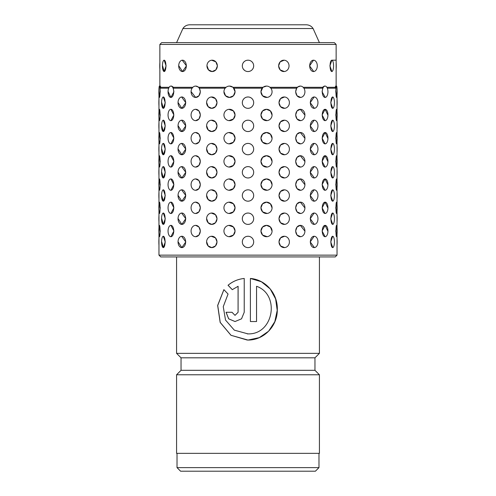 <?xml version="1.0" encoding="UTF-8"?>
<svg xmlns="http://www.w3.org/2000/svg" width="496" height="496" viewBox="0 0 496 496"><rect width="100%" height="100%" fill="white"/><g stroke="black" fill="none" stroke-linecap="round" stroke-linejoin="round"><path stroke-width="0.74" d="M315.406 471.2L180.594 471.2L177.022 467.629L318.978 467.629L315.406 471.2M248 24.8L306.311 24.8C309.206 24.887 311.469 26.127 313.094 28.526L182.906 28.526C184.531 26.127 186.794 24.887 189.689 24.8L248 24.8M319.424 256.928L319.424 353.35L314.96 357.814L181.04 357.814L181.04 370.314L176.576 374.778L176.576 453.344L319.424 453.344L319.424 374.778L176.576 374.778M319.424 353.35L176.576 353.35L176.576 256.928M314.96 357.814L314.96 370.314L181.04 370.314M256.556 286.279C280.339 294.574 273.668 334.664 248 333.889L234.317 330.15L225.513 320.056L223.256 306.664L228.061 294.035L223.882 289.639L217.651 305.449L220.162 322.419L230.969 335.29L248 340.064C264.244 340.095 277.487 325.822 277.301 309.783C277.971 294.196 266.11 279.663 250.399 278.454L250.399 321.538L256.556 321.538L256.556 286.279L256.537 321.538M238.08 286.279L238.08 312.275L235.023 315.363L232.004 312.275L226.052 312.275L228.65 318.829L235.03 321.538L241.521 318.829L244.224 312.275L244.224 278.454C238.068 279.112 232.667 281.387 228.036 285.274L232.289 289.67L238.105 286.279L238.08 312.275M238.105 312.275L235.023 315.363M226.108 312.275L228.693 318.823L235.048 321.538M244.237 278.454C238.092 279.112 232.705 281.387 228.086 285.274L228.036 285.274M228.086 285.274L232.333 289.67M223.913 289.676L217.725 305.474L220.236 322.431L231.018 335.296L247.312 340.07M248 340.064L259.253 337.64L268.615 331.204L274.815 321.681L277.208 310.391L275.633 298.933L270.19 288.92L261.398 281.759L250.399 278.454M248 333.889L247.318 333.895M284.698 131.521L280.507 129.878L278.95 125.866L280.507 121.849L284.561 120.199M284.698 154.733L280.507 153.09L278.95 149.079L280.507 145.061L284.561 143.412M284.698 177.946L280.507 176.303L278.95 172.292L280.507 168.274L284.561 166.625M284.698 201.159L280.507 199.516L278.95 195.505L280.507 191.487L284.561 189.838M284.698 224.372L280.507 222.729L278.95 218.717L280.507 214.7L284.561 213.051M284.698 247.585L280.507 245.942L278.95 241.93L280.507 237.913L284.561 236.263M314.402 131.533L310.229 125.866L314.16 120.187A5.679 3.801 90 0 0 310.36 125.866A5.679 3.801 90 0 0 314.16 131.545A5.679 3.801 90 0 0 317.961 125.866A5.679 3.801 90 0 0 314.16 120.187L314.16 120.187M314.402 154.746L310.229 149.079L314.16 143.4A5.679 3.801 90 0 0 310.36 149.079A5.679 3.801 90 0 0 314.16 154.758A5.679 3.801 90 0 0 317.961 149.079A5.679 3.801 90 0 0 314.16 143.4L314.16 143.4M314.402 177.959L310.229 172.292L314.16 166.613A5.679 3.801 90 0 0 310.36 172.292A5.679 3.801 90 0 0 314.16 177.971A5.679 3.801 90 0 0 317.961 172.292A5.679 3.801 90 0 0 314.16 166.613L314.16 166.613M314.402 201.171L310.229 195.505L314.16 189.825A5.679 3.801 90 0 0 310.36 195.505A5.679 3.801 90 0 0 314.16 201.184A5.679 3.801 90 0 0 317.961 195.505A5.679 3.801 90 0 0 314.16 189.825L314.16 189.825M314.402 224.384L310.229 218.717L314.16 213.038A5.679 3.801 90 0 0 310.36 218.717A5.679 3.801 90 0 0 314.16 224.397A5.679 3.801 90 0 0 317.961 218.717A5.679 3.801 90 0 0 314.16 213.038L314.16 213.038M314.402 247.597L310.229 241.93L314.16 236.251A5.679 3.801 90 0 0 310.36 241.93A5.679 3.801 90 0 0 314.16 247.609A5.679 3.801 90 0 0 317.961 241.93A5.679 3.801 90 0 0 314.16 236.251L314.16 236.251M332.729 131.539L330.745 125.866L332.673 120.187A5.679 1.755 90 0 0 330.919 125.866A5.679 1.755 90 0 0 332.673 131.545A5.679 1.755 90 0 0 334.428 125.866A5.679 1.755 90 0 0 332.673 120.187L332.673 120.187M332.729 154.752L330.745 149.079L332.673 143.4A5.679 1.755 90 0 0 330.919 149.079A5.679 1.755 90 0 0 332.673 154.758A5.679 1.755 90 0 0 334.428 149.079A5.679 1.755 90 0 0 332.673 143.4L332.673 143.4M332.729 177.965L330.745 172.292L332.673 166.613A5.679 1.755 90 0 0 330.919 172.292A5.679 1.755 90 0 0 332.673 177.971A5.679 1.755 90 0 0 334.428 172.292A5.679 1.755 90 0 0 332.673 166.613L332.673 166.613M332.729 201.178L330.745 195.505L332.673 189.825A5.679 1.755 90 0 0 330.919 195.505A5.679 1.755 90 0 0 332.673 201.184A5.679 1.755 90 0 0 334.428 195.505A5.679 1.755 90 0 0 332.673 189.825L332.673 189.825M332.729 224.39L330.745 218.717L332.673 213.038A5.679 1.755 90 0 0 330.919 218.717A5.679 1.755 90 0 0 332.673 224.397A5.679 1.755 90 0 0 334.428 218.717A5.679 1.755 90 0 0 332.673 213.038L332.673 213.038M332.729 247.603L330.745 241.93L332.673 236.251A5.679 1.755 90 0 0 330.919 241.93A5.679 1.755 90 0 0 332.673 247.609A5.679 1.755 90 0 0 334.428 241.93A5.679 1.755 90 0 0 332.673 236.251L332.673 236.251M163.327 120.187L163.327 120.187A5.679 1.755 -90 0 0 161.572 125.866A5.679 1.755 -90 0 0 163.327 131.545A5.679 1.755 -90 0 0 165.081 125.866A5.679 1.755 -90 0 0 163.327 120.187L165.255 125.866L163.327 131.545L161.746 125.866M163.327 143.4L163.327 143.4A5.679 1.755 -90 0 0 161.572 149.079A5.679 1.755 -90 0 0 163.327 154.758A5.679 1.755 -90 0 0 165.081 149.079A5.679 1.755 -90 0 0 163.327 143.4L165.255 149.079L163.327 154.758L161.746 149.079M163.327 166.613L163.327 166.613A5.679 1.755 -90 0 0 161.572 172.292A5.679 1.755 -90 0 0 163.327 177.971A5.679 1.755 -90 0 0 165.081 172.292A5.679 1.755 -90 0 0 163.327 166.613L165.255 172.292L163.327 177.971L161.746 172.292M163.327 189.825L163.327 189.825A5.679 1.755 -90 0 0 161.572 195.505A5.679 1.755 -90 0 0 163.327 201.184A5.679 1.755 -90 0 0 165.081 195.505A5.679 1.755 -90 0 0 163.327 189.825L165.255 195.505L163.327 201.184L161.746 195.505M163.327 213.038L163.327 213.038A5.679 1.755 -90 0 0 161.572 218.717A5.679 1.755 -90 0 0 163.327 224.397A5.679 1.755 -90 0 0 165.081 218.717A5.679 1.755 -90 0 0 163.327 213.038L165.255 218.717L163.327 224.397L161.746 218.717M163.327 236.251L163.327 236.251A5.679 1.755 -90 0 0 161.572 241.93A5.679 1.755 -90 0 0 163.327 247.609A5.679 1.755 -90 0 0 165.081 241.93A5.679 1.755 -90 0 0 163.327 236.251L165.255 241.93L163.327 247.609L161.746 241.93M181.598 120.199L185.771 125.866L181.84 131.545L178.176 125.866M181.598 143.412L185.771 149.079L181.84 154.758L178.176 149.079M181.598 166.625L185.771 172.292L181.84 177.971L178.176 172.292M181.598 189.838L185.771 195.505L181.84 201.184L178.176 195.505M181.598 213.051L185.771 218.717L181.84 224.397L178.176 218.717M181.598 236.263L185.771 241.93L181.84 247.609L178.176 241.93M211.302 120.212L215.493 121.849L217.05 125.866L215.493 129.884L211.786 131.545L208.159 129.878L206.677 125.866M211.302 143.425L215.493 145.061L217.05 149.079L215.493 153.097L211.786 154.758L208.159 153.09L206.677 149.079M211.302 166.637L215.493 168.274L217.05 172.292L215.493 176.309L211.786 177.971L208.159 176.303L206.677 172.292M211.302 189.85L215.493 191.487L217.05 195.505L215.493 199.522L211.786 201.184L208.159 199.516L206.677 195.505M211.302 213.063L215.493 214.7L217.05 218.717L215.493 222.735L211.786 224.397L208.159 222.729L206.677 218.717M211.302 236.276L215.493 237.913L217.05 241.93L215.493 245.948L211.786 247.609L208.159 245.942L206.677 241.93M160.233 231.037L159.458 236.716A5.679 0.595 -90 0 0 160.053 231.037A5.679 0.595 -90 0 0 159.458 225.358L160.233 231.037M160.233 207.824L159.458 213.503A5.679 0.595 -90 0 0 160.053 207.824A5.679 0.595 -90 0 0 159.458 202.145L160.233 207.824M160.233 184.611L159.458 190.29A5.679 0.595 -90 0 0 160.053 184.611A5.679 0.595 -90 0 0 159.458 178.932L160.233 184.611M160.233 161.398L159.458 167.078A5.679 0.595 -90 0 0 160.053 161.398A5.679 0.595 -90 0 0 159.458 155.719L160.233 161.398M160.233 138.186L159.458 143.865A5.679 0.595 -90 0 0 160.053 138.186A5.679 0.595 -90 0 0 159.458 132.506L160.233 138.186M160.233 114.973L159.458 120.652A5.679 0.595 -90 0 0 160.053 114.973A5.679 0.595 -90 0 0 159.458 109.294L160.233 114.973M169.142 87.296L160.785 87.296L160.028 88.189L160.233 91.76L159.458 97.439L159.042 91.76M173.898 231.037L170.897 236.716A5.679 2.84 -90 0 0 173.736 231.037A5.679 2.84 -90 0 0 170.897 225.358L173.898 231.037M173.898 207.824L170.897 213.503A5.679 2.84 -90 0 0 173.736 207.824A5.679 2.84 -90 0 0 170.897 202.145L173.898 207.824M173.898 184.611L170.897 190.29A5.679 2.84 -90 0 0 173.736 184.611A5.679 2.84 -90 0 0 170.897 178.932L173.898 184.611M173.898 161.398L170.897 167.078A5.679 2.84 -90 0 0 173.736 161.398A5.679 2.84 -90 0 0 170.897 155.719L173.898 161.398M173.898 138.186L170.897 143.865A5.679 2.84 -90 0 0 173.736 138.186A5.679 2.84 -90 0 0 170.897 132.506L173.898 138.186M173.898 114.973L170.897 120.652A5.679 2.84 -90 0 0 173.736 114.973A5.679 2.84 -90 0 0 170.897 109.294L173.898 114.973M192.832 87.296L173.488 87.296L173.203 88.189L173.898 91.76L170.897 97.439L168.218 91.76M200.372 231.037L198.97 235.048L195.672 236.716A5.679 4.594 -90 0 0 200.266 231.037A5.679 4.594 -90 0 0 195.672 225.358L198.97 227.019L200.372 231.037M200.372 207.824L198.97 211.835L195.672 213.503A5.679 4.594 -90 0 0 200.266 207.824A5.679 4.594 -90 0 0 195.672 202.145L198.97 203.806L200.372 207.824M200.372 184.611L198.97 188.623L195.672 190.29A5.679 4.594 -90 0 0 200.266 184.611A5.679 4.594 -90 0 0 195.672 178.932L198.97 180.594L200.372 184.611M200.372 161.398L198.97 165.41L195.672 167.078A5.679 4.594 -90 0 0 200.266 161.398A5.679 4.594 -90 0 0 195.672 155.719L198.97 157.381L200.372 161.398M200.372 138.186L198.97 142.197L195.672 143.865A5.679 4.594 -90 0 0 200.266 138.186A5.679 4.594 -90 0 0 195.672 132.506L198.97 134.168L200.372 138.186M200.372 114.973L198.97 118.984L195.672 120.652A5.679 4.594 -90 0 0 200.266 114.973A5.679 4.594 -90 0 0 195.672 109.294L198.97 110.955L200.372 114.973M226.058 87.296L199.076 87.296L200.372 91.76L198.97 95.778L195.672 97.439L191.183 91.76M228.842 225.395L233.436 227.019L235.079 231.037L233.436 235.048L228.978 236.691M228.842 202.182L233.436 203.806L235.079 207.824L233.436 211.835L228.978 213.478M228.842 178.969L233.436 180.594L235.079 184.611L233.436 188.623L228.978 190.266M228.842 155.756L233.436 157.381L235.079 161.398L233.436 165.41L228.978 167.053M228.842 132.544L233.436 134.168L235.079 138.186L233.436 142.197L228.978 143.84M228.842 109.331L233.436 110.955L235.079 114.973L233.436 118.984L228.978 120.627M267.158 97.402L262.564 95.778L260.921 91.76L262.88 87.296L233.12 87.296L235.079 91.76L233.436 95.778L229.487 97.439L225.581 95.778L223.975 91.76M267.164 236.679L262.564 235.054L260.921 231.037L262.564 227.019L266.513 225.358L270.419 227.019L272.025 231.037M267.164 213.466L262.564 211.842L260.921 207.824L262.564 203.806L266.513 202.145L270.419 203.806L272.025 207.824M267.164 190.253L262.564 188.629L260.921 184.611L262.564 180.594L266.513 178.932L270.419 180.594L272.025 184.611M267.164 167.04L262.564 165.416L260.921 161.398L262.564 157.381L266.513 155.719L270.419 157.381L272.025 161.398M267.164 143.828L262.564 142.203L260.921 138.186L262.564 134.168L266.513 132.506L270.419 134.168L272.025 138.186M267.164 120.615L262.564 118.99L260.921 114.973L262.564 110.955L266.513 109.294L270.419 110.955L272.025 114.973M300.688 236.697L297.03 235.054L295.628 231.037L297.03 227.019L300.328 225.358L304.817 231.037M300.688 213.485L297.03 211.842L295.628 207.824L297.03 203.806L300.328 202.145L304.817 207.824M300.688 190.272L297.03 188.629L295.628 184.611L297.03 180.594L300.328 178.932L304.817 184.611M300.688 167.059L297.03 165.416L295.628 161.398L297.03 157.381L300.328 155.719L304.817 161.398M300.688 143.846L297.03 142.203L295.628 138.186L297.03 134.168L300.328 132.506L304.817 138.186M300.688 120.633L297.03 118.99L295.628 114.973L297.03 110.955L300.328 109.294L304.817 114.973M300.681 97.421L297.03 95.778L295.628 91.76L296.695 88.189L270.828 88.189M325.103 236.716L325.103 236.716A5.679 2.84 90 0 0 327.943 231.037A5.679 2.84 90 0 0 325.103 225.358A5.679 2.84 90 0 0 322.264 231.037A5.679 2.84 90 0 0 325.103 236.716L322.102 231.037L325.103 225.358L327.782 231.037M325.103 213.503L325.103 213.503A5.679 2.84 90 0 0 327.943 207.824A5.679 2.84 90 0 0 325.103 202.145A5.679 2.84 90 0 0 322.264 207.824A5.679 2.84 90 0 0 325.103 213.503L322.102 207.824L325.103 202.145L327.782 207.824M325.103 190.29L325.103 190.29A5.679 2.84 90 0 0 327.943 184.611A5.679 2.84 90 0 0 325.103 178.932A5.679 2.84 90 0 0 322.264 184.611A5.679 2.84 90 0 0 325.103 190.29L322.102 184.611L325.103 178.932L327.782 184.611M325.103 167.078L325.103 167.078A5.679 2.84 90 0 0 327.943 161.398A5.679 2.84 90 0 0 325.103 155.719A5.679 2.84 90 0 0 322.264 161.398A5.679 2.84 90 0 0 325.103 167.078L322.102 161.398L325.103 155.719L327.782 161.398M325.103 143.865L325.103 143.865A5.679 2.84 90 0 0 327.943 138.186A5.679 2.84 90 0 0 325.103 132.506A5.679 2.84 90 0 0 322.264 138.186A5.679 2.84 90 0 0 325.103 143.865L322.102 138.186L325.103 132.506L327.782 138.186M325.103 120.652L325.103 120.652A5.679 2.84 90 0 0 327.943 114.973A5.679 2.84 90 0 0 325.103 109.294A5.679 2.84 90 0 0 322.264 114.973A5.679 2.84 90 0 0 325.103 120.652L322.102 114.973L325.103 109.294L327.782 114.973M325.24 97.433L322.102 91.76L322.797 88.189L303.899 88.189M336.958 231.037L336.542 236.716L335.767 231.037L336.542 225.358L336.958 231.037M336.958 207.824L336.542 213.503L335.767 207.824L336.542 202.145L336.958 207.824M336.958 184.611L336.542 190.29L335.767 184.611L336.542 178.932L336.958 184.611M336.958 161.398L336.542 167.078L335.767 161.398L336.542 155.719L336.958 161.398M336.958 138.186L336.542 143.865L335.767 138.186L336.542 132.506L336.958 138.186M336.958 114.973L336.542 120.652L335.767 114.973L336.542 109.294L336.958 114.973M336.958 91.76L336.542 97.439L335.767 91.76L335.972 88.189L327.31 88.189M242.321 149.079A5.679 5.679 0 0 0 248 154.758A5.679 5.679 0 0 0 253.679 149.079L253.568 150.183L253.679 149.079A5.679 5.679 0 0 0 248 143.4A5.679 5.679 0 0 0 242.321 149.079L242.432 147.969M252.724 152.229L252.966 151.826M252.011 153.097L251.156 153.797M249.104 154.647L248 154.758M246.227 154.473L245.83 154.324M244.441 153.5L243.282 152.235M244.354 153.431L243.982 153.09M242.321 172.292A5.679 5.679 0 0 0 248 177.971A5.679 5.679 0 0 0 253.679 172.292L253.568 173.395L253.679 172.292A5.679 5.679 0 0 0 248 166.613A5.679 5.679 0 0 0 242.321 172.292L242.432 171.182M252.724 175.441L252.966 175.038M252.011 176.309L251.156 177.01M249.104 177.859L248 177.971M246.227 177.686L245.83 177.537M244.441 176.712L243.282 175.448M244.354 176.644L243.982 176.303M242.321 195.505A5.679 5.679 0 0 0 248 201.184A5.679 5.679 0 0 0 253.679 195.505L253.568 196.608L253.679 195.505A5.679 5.679 0 0 0 248 189.825A5.679 5.679 0 0 0 242.321 195.505L242.432 194.395M252.724 198.654L252.966 198.251M252.011 199.522L251.156 200.223M249.104 201.072L248 201.184M246.227 200.899L245.83 200.75M244.441 199.925L243.282 198.66M244.354 199.857L243.982 199.516M242.321 218.717A5.679 5.679 0 0 0 248 224.397A5.679 5.679 0 0 0 253.679 218.717L253.568 219.821L253.679 218.717A5.679 5.679 0 0 0 248 213.038A5.679 5.679 0 0 0 242.321 218.717L242.432 217.608M252.724 221.867L252.966 221.464M252.011 222.735L251.156 223.436M249.104 224.285L248 224.397M246.227 224.111L245.83 223.963M244.441 223.138L243.282 221.873M244.354 223.07L243.982 222.729M253.679 241.93A5.679 5.679 0 0 0 248 236.251A5.679 5.679 0 0 0 242.321 241.93A5.679 5.679 0 0 0 248 247.609A5.679 5.679 0 0 0 253.679 241.93L253.568 243.034M253.245 244.106L252.724 245.08M252.011 245.948L251.156 246.648M246.89 247.498L245.83 247.175M244.844 246.648L243.282 245.086M242.755 244.1L242.432 243.04M242.321 125.866A5.679 5.679 0 0 0 248 131.545A5.679 5.679 0 0 0 253.679 125.866L253.568 126.97L253.679 125.866A5.679 5.679 0 0 0 248 120.187A5.679 5.679 0 0 0 242.321 125.866L242.432 124.756M252.724 129.016L252.966 128.613M252.011 129.884L251.156 130.584M249.104 131.434L248 131.545M246.227 131.26L245.83 131.111M244.441 130.287L243.282 129.022M244.354 130.219L243.982 129.878M163.327 96.974L163.327 96.974A5.679 1.755 -90 0 0 161.572 102.653A5.679 1.755 -90 0 0 163.327 108.333A5.679 1.755 -90 0 0 165.081 102.653A5.679 1.755 -90 0 0 163.327 96.974L165.255 102.653L163.327 108.333L161.746 102.653M181.598 96.987L185.771 102.653L181.84 108.333L178.176 102.653M314.402 108.32L310.229 102.653L314.16 96.974A5.679 3.801 90 0 0 310.36 102.653A5.679 3.801 90 0 0 314.16 108.333A5.679 3.801 90 0 0 317.961 102.653A5.679 3.801 90 0 0 314.16 96.974L314.16 96.974M284.698 108.308L280.507 106.665L278.95 102.653L280.507 98.636L284.561 96.987M332.729 108.326L330.745 102.653L332.673 96.974A5.679 1.755 90 0 0 330.919 102.653A5.679 1.755 90 0 0 332.673 108.333A5.679 1.755 90 0 0 334.428 102.653A5.679 1.755 90 0 0 332.673 96.974L332.673 96.974M211.302 96.999L215.493 98.636L217.05 102.653L215.493 106.671L211.786 108.333L208.159 106.665L206.677 102.653M164.176 60.19L164.176 60.19A5.679 1.755 -90 0 0 162.421 65.869A5.679 1.755 -90 0 0 164.176 71.548A5.679 1.755 -90 0 0 165.931 65.869A5.679 1.755 -90 0 0 164.176 60.19L166.104 65.869L164.176 71.548L162.595 65.869M182.261 60.202L186.44 65.869L182.503 71.548L178.839 65.869M313.732 71.536L309.56 65.869L313.497 60.19A5.679 3.801 90 0 0 309.696 65.869A5.679 3.801 90 0 0 313.497 71.548A5.679 3.801 90 0 0 317.297 65.869A5.679 3.801 90 0 0 313.497 60.19L313.497 60.19M284.332 71.523L280.141 69.886L278.585 65.869L280.141 61.857L284.202 60.202M331.88 71.542L329.896 65.869L331.824 60.19A5.679 1.755 90 0 0 330.069 65.869A5.679 1.755 90 0 0 331.824 71.548A5.679 1.755 90 0 0 333.579 65.869A5.679 1.755 90 0 0 331.824 60.19L335.656 60.19M211.668 60.214L215.853 61.851L217.415 65.869L215.853 69.886L212.152 71.548L208.518 69.886L207.037 65.869M242.321 102.653A5.679 5.679 0 0 0 248 108.333A5.679 5.679 0 0 0 253.679 102.653L253.568 103.757L253.679 102.653A5.679 5.679 0 0 0 248 96.974A5.679 5.679 0 0 0 242.321 102.653L242.432 101.544M252.724 105.803L252.966 105.4M252.011 106.671L251.156 107.372M249.104 108.221L248 108.333M246.227 108.047L245.83 107.899M244.441 107.074L243.282 105.809M244.354 107.006L243.982 106.665M242.321 65.869A5.679 5.679 0 0 0 248 71.548A5.679 5.679 0 0 0 253.679 65.869L253.568 66.979L253.679 65.869A5.679 5.679 0 0 0 248 60.19A5.679 5.679 0 0 0 242.321 65.869L242.432 64.765M253.245 68.045L252.724 69.025L253.245 68.045M249.104 71.436L248 71.548M246.227 71.263L245.83 71.114M244.59 70.407L243.282 69.025M244.354 70.221L243.84 69.731M159.861 44.442L336.139 44.442L334.354 42.656L161.646 42.656L159.861 44.442L159.861 86.081M248 60.19L246.89 60.301M250.176 60.624L251.15 61.144M252.011 61.851L252.718 62.707M262.88 87.296L266.513 86.081A5.679 5.555 90 0 0 260.958 91.76A5.679 5.555 90 0 0 266.513 97.439A5.679 5.555 90 0 0 272.062 91.76A5.679 5.555 90 0 0 266.513 86.081M296.695 88.189L296.924 87.296L269.942 87.296M296.924 87.296L300.328 86.081A5.679 4.594 90 0 0 295.734 91.76A5.679 4.594 90 0 0 300.328 97.439A5.679 4.594 90 0 0 304.922 91.76A5.679 4.594 90 0 0 300.328 86.081M322.797 88.189L322.512 87.296L303.168 87.296M322.512 87.296L324.328 86.081L325.103 86.081A5.679 2.84 90 0 0 322.264 91.76A5.679 2.84 90 0 0 325.103 97.439A5.679 2.84 90 0 0 327.943 91.76A5.679 2.84 90 0 0 325.103 86.081M335.972 88.189L335.215 87.296L326.858 87.296M335.215 87.296L335.656 86.081L335.953 87.296M262.167 88.189L233.833 88.189M248 96.974L246.89 97.086M250.176 97.408L251.15 97.929M252.011 98.636L252.718 99.491M248 120.187L246.89 120.299M250.176 120.621L251.15 121.142M252.011 121.849L252.718 122.704M248 143.4L246.89 143.511M250.176 143.834L251.15 144.355M252.011 145.061L252.718 145.917M248 166.613L246.89 166.724M250.176 167.047L251.15 167.567M252.011 168.274L252.718 169.13M248 189.825L246.89 189.937M250.176 190.259L251.15 190.78M252.011 191.487L252.718 192.343M248 213.038L246.89 213.15M250.176 213.472L251.15 213.993M252.011 214.7L252.718 215.555M248 236.251L246.89 236.363M250.176 236.685L251.15 237.206M252.011 237.913L252.718 238.768M337.032 234.273L337.032 255.142L158.968 255.142L160.754 256.928L248 256.928L174.437 256.928M337.032 255.142L335.246 256.928L248 256.928L321.563 256.928M243.982 237.913L243.648 238.285M245.824 236.685L245.204 236.989M243.294 215.537L243.648 215.072M245.824 213.472L245.204 213.776M243.294 192.324L243.648 191.859M245.824 190.259L245.204 190.563M243.294 169.111L243.648 168.646M244.844 167.574L245.204 167.35M243.294 145.898L243.648 145.433M245.824 143.834L245.204 144.138M243.982 121.849L243.648 122.221M245.824 120.621L245.204 120.925M243.294 99.473L243.648 99.008M245.824 97.408L245.204 97.712M243.35 62.608L243.654 62.217M244.838 61.151L245.204 60.927M158.999 88.189L158.968 88.524M168.69 88.189L160.028 88.189M192.101 88.189L173.203 88.189M225.172 88.189L199.305 88.189M242.321 241.93L242.432 240.82M243.282 215.562L243.982 214.7M243.282 192.349L243.982 191.487M243.282 169.136L243.982 168.274M244.844 167.567L245.824 167.047M243.282 145.923L243.982 145.061M243.282 99.498L243.982 98.636M159.042 231.037L159.458 225.358A5.679 0.595 -90 0 0 158.863 231.037A5.679 0.595 -90 0 0 159.458 236.716L159.458 236.716M159.042 207.824L159.458 202.145A5.679 0.595 -90 0 0 158.863 207.824A5.679 0.595 -90 0 0 159.458 213.503L159.458 213.503M159.042 184.611L159.458 178.932A5.679 0.595 -90 0 0 158.863 184.611A5.679 0.595 -90 0 0 159.458 190.29L159.458 190.29M159.042 161.398L159.458 155.719A5.679 0.595 -90 0 0 158.863 161.398A5.679 0.595 -90 0 0 159.458 167.078L159.458 167.078M159.042 138.186L159.458 132.506A5.679 0.595 -90 0 0 158.863 138.186A5.679 0.595 -90 0 0 159.458 143.865L159.458 143.865M159.042 114.973L159.458 109.294A5.679 0.595 -90 0 0 158.863 114.973A5.679 0.595 -90 0 0 159.458 120.652L159.458 120.652M170.76 225.364L170.897 225.358A5.679 2.84 -90 0 0 168.057 231.037A5.679 2.84 -90 0 0 170.897 236.716L170.897 236.716M170.76 202.151L170.897 202.145A5.679 2.84 -90 0 0 168.057 207.824A5.679 2.84 -90 0 0 170.897 213.503L170.897 213.503M170.76 178.938L170.897 178.932A5.679 2.84 -90 0 0 168.057 184.611A5.679 2.84 -90 0 0 170.897 190.29L170.897 190.29M170.76 155.725L170.897 155.719A5.679 2.84 -90 0 0 168.057 161.398A5.679 2.84 -90 0 0 170.897 167.078L170.897 167.078M170.76 132.513L170.897 132.506A5.679 2.84 -90 0 0 168.057 138.186A5.679 2.84 -90 0 0 170.897 143.865L170.897 143.865M170.76 109.3L170.897 109.294A5.679 2.84 -90 0 0 168.057 114.973A5.679 2.84 -90 0 0 170.897 120.652L170.897 120.652M195.319 225.376L195.672 225.358A5.679 4.594 -90 0 0 191.078 231.037A5.679 4.594 -90 0 0 195.672 236.716L195.672 236.716M195.319 202.163L195.672 202.145A5.679 4.594 -90 0 0 191.078 207.824A5.679 4.594 -90 0 0 195.672 213.503L195.672 213.503M195.319 178.951L195.672 178.932A5.679 4.594 -90 0 0 191.078 184.611A5.679 4.594 -90 0 0 195.672 190.29L195.672 190.29M195.319 155.738L195.672 155.719A5.679 4.594 -90 0 0 191.078 161.398A5.679 4.594 -90 0 0 195.672 167.078L195.672 167.078M195.319 132.525L195.672 132.506A5.679 4.594 -90 0 0 191.078 138.186A5.679 4.594 -90 0 0 195.672 143.865L195.672 143.865M195.319 109.312L195.672 109.294A5.679 4.594 -90 0 0 191.078 114.973A5.679 4.594 -90 0 0 195.672 120.652L195.672 120.652M160.047 87.296L160.344 86.081L160.785 87.296M170.897 86.081A5.679 2.84 -90 0 0 168.057 91.76A5.679 2.84 -90 0 0 170.897 97.439A5.679 2.84 -90 0 0 173.736 91.76A5.679 2.84 -90 0 0 170.897 86.081L171.672 86.081L173.488 87.296M195.672 86.081A5.679 4.594 -90 0 0 191.078 91.76A5.679 4.594 -90 0 0 195.672 97.439A5.679 4.594 -90 0 0 200.266 91.76A5.679 4.594 -90 0 0 195.672 86.081L199.076 87.296M229.487 86.081A5.679 5.555 -90 0 0 223.938 91.76A5.679 5.555 -90 0 0 229.487 97.439A5.679 5.555 -90 0 0 235.042 91.76A5.679 5.555 -90 0 0 229.487 86.081L233.12 87.296M243.282 62.713L243.982 61.857M244.844 61.144L245.824 60.624M217.341 65.869A5.679 5.189 -90 0 0 212.152 60.19A5.679 5.189 -90 0 0 206.962 65.869A5.679 5.189 -90 0 0 212.152 71.548A5.679 5.189 -90 0 0 217.341 65.869M216.975 102.653A5.679 5.189 -90 0 0 211.786 96.974A5.679 5.189 -90 0 0 206.603 102.653A5.679 5.189 -90 0 0 211.786 108.333A5.679 5.189 -90 0 0 216.975 102.653M216.975 125.866A5.679 5.189 -90 0 0 211.786 120.187A5.679 5.189 -90 0 0 206.603 125.866A5.679 5.189 -90 0 0 211.786 131.545A5.679 5.189 -90 0 0 216.975 125.866M216.975 149.079A5.679 5.189 -90 0 0 211.786 143.4A5.679 5.189 -90 0 0 206.603 149.079A5.679 5.189 -90 0 0 211.786 154.758A5.679 5.189 -90 0 0 216.975 149.079M216.975 172.292A5.679 5.189 -90 0 0 211.786 166.613A5.679 5.189 -90 0 0 206.603 172.292A5.679 5.189 -90 0 0 211.786 177.971A5.679 5.189 -90 0 0 216.975 172.292M216.975 195.505A5.679 5.189 -90 0 0 211.786 189.825A5.679 5.189 -90 0 0 206.603 195.505A5.679 5.189 -90 0 0 211.786 201.184A5.679 5.189 -90 0 0 216.975 195.505M216.975 218.717A5.679 5.189 -90 0 0 211.786 213.038A5.679 5.189 -90 0 0 206.603 218.717A5.679 5.189 -90 0 0 211.786 224.397A5.679 5.189 -90 0 0 216.975 218.717M216.975 241.93A5.679 5.189 -90 0 0 211.786 236.251A5.679 5.189 -90 0 0 206.603 241.93A5.679 5.189 -90 0 0 211.786 247.609A5.679 5.189 -90 0 0 216.975 241.93M186.304 65.869A5.679 3.801 -90 0 0 182.503 60.19A5.679 3.801 -90 0 0 178.703 65.869A5.679 3.801 -90 0 0 182.503 71.548A5.679 3.801 -90 0 0 186.304 65.869M159.861 69.173A5.679 0.595 -90 0 1 159.755 65.869A5.679 0.595 -90 0 1 159.861 62.564M336.139 62.564A5.679 0.595 90 0 1 336.245 65.869A5.679 0.595 90 0 1 336.139 69.173M289.038 65.869A5.679 5.189 90 0 0 283.848 60.19A5.679 5.189 90 0 0 278.659 65.869A5.679 5.189 90 0 0 283.848 71.548A5.679 5.189 90 0 0 289.038 65.869M160.053 91.76A5.679 0.595 -90 0 0 159.458 86.081A5.679 0.595 -90 0 0 158.863 91.76A5.679 0.595 -90 0 0 159.458 97.439A5.679 0.595 -90 0 0 160.053 91.76M337.137 91.76A5.679 0.595 90 0 0 336.542 86.081A5.679 0.595 90 0 0 335.947 91.76A5.679 0.595 90 0 0 336.542 97.439A5.679 0.595 90 0 0 337.137 91.76M185.64 102.653A5.679 3.801 -90 0 0 181.84 96.974A5.679 3.801 -90 0 0 178.039 102.653A5.679 3.801 -90 0 0 181.84 108.333A5.679 3.801 -90 0 0 185.64 102.653M158.968 105.89A5.679 0.595 -90 0 1 158.863 102.653A5.679 0.595 -90 0 1 158.968 99.417M337.032 99.417A5.679 0.595 90 0 1 337.137 102.653A5.679 0.595 90 0 1 337.032 105.89M289.397 102.653A5.679 5.189 90 0 0 284.214 96.974A5.679 5.189 90 0 0 279.025 102.653A5.679 5.189 90 0 0 284.214 108.333A5.679 5.189 90 0 0 289.397 102.653M337.137 114.973A5.679 0.595 90 0 0 336.542 109.294A5.679 0.595 90 0 0 335.947 114.973A5.679 0.595 90 0 0 336.542 120.652A5.679 0.595 90 0 0 337.137 114.973M304.922 114.973A5.679 4.594 90 0 0 300.328 109.294A5.679 4.594 90 0 0 295.734 114.973A5.679 4.594 90 0 0 300.328 120.652A5.679 4.594 90 0 0 304.922 114.973M272.062 114.973A5.679 5.555 90 0 0 266.513 109.294A5.679 5.555 90 0 0 260.958 114.973A5.679 5.555 90 0 0 266.513 120.652A5.679 5.555 90 0 0 272.062 114.973M235.042 114.973A5.679 5.555 -90 0 0 229.487 109.294A5.679 5.555 -90 0 0 223.938 114.973A5.679 5.555 -90 0 0 229.487 120.652A5.679 5.555 -90 0 0 235.042 114.973M337.137 138.186A5.679 0.595 90 0 0 336.542 132.506A5.679 0.595 90 0 0 335.947 138.186A5.679 0.595 90 0 0 336.542 143.865A5.679 0.595 90 0 0 337.137 138.186M304.922 138.186A5.679 4.594 90 0 0 300.328 132.506A5.679 4.594 90 0 0 295.734 138.186A5.679 4.594 90 0 0 300.328 143.865A5.679 4.594 90 0 0 304.922 138.186M272.062 138.186A5.679 5.555 90 0 0 266.513 132.506A5.679 5.555 90 0 0 260.958 138.186A5.679 5.555 90 0 0 266.513 143.865A5.679 5.555 90 0 0 272.062 138.186M235.042 138.186A5.679 5.555 -90 0 0 229.487 132.506A5.679 5.555 -90 0 0 223.938 138.186A5.679 5.555 -90 0 0 229.487 143.865A5.679 5.555 -90 0 0 235.042 138.186M337.137 161.398A5.679 0.595 90 0 0 336.542 155.719A5.679 0.595 90 0 0 335.947 161.398A5.679 0.595 90 0 0 336.542 167.078A5.679 0.595 90 0 0 337.137 161.398M304.922 161.398A5.679 4.594 90 0 0 300.328 155.719A5.679 4.594 90 0 0 295.734 161.398A5.679 4.594 90 0 0 300.328 167.078A5.679 4.594 90 0 0 304.922 161.398M272.062 161.398A5.679 5.555 90 0 0 266.513 155.719A5.679 5.555 90 0 0 260.958 161.398A5.679 5.555 90 0 0 266.513 167.078A5.679 5.555 90 0 0 272.062 161.398M235.042 161.398A5.679 5.555 -90 0 0 229.487 155.719A5.679 5.555 -90 0 0 223.938 161.398A5.679 5.555 -90 0 0 229.487 167.078A5.679 5.555 -90 0 0 235.042 161.398M337.137 184.611A5.679 0.595 90 0 0 336.542 178.932A5.679 0.595 90 0 0 335.947 184.611A5.679 0.595 90 0 0 336.542 190.29A5.679 0.595 90 0 0 337.137 184.611M304.922 184.611A5.679 4.594 90 0 0 300.328 178.932A5.679 4.594 90 0 0 295.734 184.611A5.679 4.594 90 0 0 300.328 190.29A5.679 4.594 90 0 0 304.922 184.611M272.062 184.611A5.679 5.555 90 0 0 266.513 178.932A5.679 5.555 90 0 0 260.958 184.611A5.679 5.555 90 0 0 266.513 190.29A5.679 5.555 90 0 0 272.062 184.611M235.042 184.611A5.679 5.555 -90 0 0 229.487 178.932A5.679 5.555 -90 0 0 223.938 184.611A5.679 5.555 -90 0 0 229.487 190.29A5.679 5.555 -90 0 0 235.042 184.611M337.137 207.824A5.679 0.595 90 0 0 336.542 202.145A5.679 0.595 90 0 0 335.947 207.824A5.679 0.595 90 0 0 336.542 213.503A5.679 0.595 90 0 0 337.137 207.824M304.922 207.824A5.679 4.594 90 0 0 300.328 202.145A5.679 4.594 90 0 0 295.734 207.824A5.679 4.594 90 0 0 300.328 213.503A5.679 4.594 90 0 0 304.922 207.824M272.062 207.824A5.679 5.555 90 0 0 266.513 202.145A5.679 5.555 90 0 0 260.958 207.824A5.679 5.555 90 0 0 266.513 213.503A5.679 5.555 90 0 0 272.062 207.824M235.042 207.824A5.679 5.555 -90 0 0 229.487 202.145A5.679 5.555 -90 0 0 223.938 207.824A5.679 5.555 -90 0 0 229.487 213.503A5.679 5.555 -90 0 0 235.042 207.824M337.137 231.037A5.679 0.595 90 0 0 336.542 225.358A5.679 0.595 90 0 0 335.947 231.037A5.679 0.595 90 0 0 336.542 236.716A5.679 0.595 90 0 0 337.137 231.037M304.922 231.037A5.679 4.594 90 0 0 300.328 225.358A5.679 4.594 90 0 0 295.734 231.037A5.679 4.594 90 0 0 300.328 236.716A5.679 4.594 90 0 0 304.922 231.037M272.062 231.037A5.679 5.555 90 0 0 266.513 225.358A5.679 5.555 90 0 0 260.958 231.037A5.679 5.555 90 0 0 266.513 236.716A5.679 5.555 90 0 0 272.062 231.037M235.042 231.037A5.679 5.555 -90 0 0 229.487 225.358A5.679 5.555 -90 0 0 223.938 231.037A5.679 5.555 -90 0 0 229.487 236.716A5.679 5.555 -90 0 0 235.042 231.037M185.64 125.866A5.679 3.801 -90 0 0 181.84 120.187A5.679 3.801 -90 0 0 178.039 125.866A5.679 3.801 -90 0 0 181.84 131.545A5.679 3.801 -90 0 0 185.64 125.866M158.968 129.103A5.679 0.595 -90 0 1 158.863 125.866A5.679 0.595 -90 0 1 158.968 122.63M337.032 122.63A5.679 0.595 90 0 1 337.137 125.866A5.679 0.595 90 0 1 337.032 129.103M289.397 125.866A5.679 5.189 90 0 0 284.214 120.187A5.679 5.189 90 0 0 279.025 125.866A5.679 5.189 90 0 0 284.214 131.545A5.679 5.189 90 0 0 289.397 125.866M185.64 149.079A5.679 3.801 -90 0 0 181.84 143.4A5.679 3.801 -90 0 0 178.039 149.079A5.679 3.801 -90 0 0 181.84 154.758A5.679 3.801 -90 0 0 185.64 149.079M158.968 152.315A5.679 0.595 -90 0 1 158.863 149.079A5.679 0.595 -90 0 1 158.968 145.843M337.032 145.843A5.679 0.595 90 0 1 337.137 149.079A5.679 0.595 90 0 1 337.032 152.315M289.397 149.079A5.679 5.189 90 0 0 284.214 143.4A5.679 5.189 90 0 0 279.025 149.079A5.679 5.189 90 0 0 284.214 154.758A5.679 5.189 90 0 0 289.397 149.079M185.64 172.292A5.679 3.801 -90 0 0 181.84 166.613A5.679 3.801 -90 0 0 178.039 172.292A5.679 3.801 -90 0 0 181.84 177.971A5.679 3.801 -90 0 0 185.64 172.292M158.968 175.528A5.679 0.595 -90 0 1 158.863 172.292A5.679 0.595 -90 0 1 158.968 169.055M337.032 169.055A5.679 0.595 90 0 1 337.137 172.292A5.679 0.595 90 0 1 337.032 175.528M289.397 172.292A5.679 5.189 90 0 0 284.214 166.613A5.679 5.189 90 0 0 279.025 172.292A5.679 5.189 90 0 0 284.214 177.971A5.679 5.189 90 0 0 289.397 172.292M185.64 195.505A5.679 3.801 -90 0 0 181.84 189.825A5.679 3.801 -90 0 0 178.039 195.505A5.679 3.801 -90 0 0 181.84 201.184A5.679 3.801 -90 0 0 185.64 195.505M158.968 198.741A5.679 0.595 -90 0 1 158.863 195.505A5.679 0.595 -90 0 1 158.968 192.268M337.032 192.268A5.679 0.595 90 0 1 337.137 195.505A5.679 0.595 90 0 1 337.032 198.741M289.397 195.505A5.679 5.189 90 0 0 284.214 189.825A5.679 5.189 90 0 0 279.025 195.505A5.679 5.189 90 0 0 284.214 201.184A5.679 5.189 90 0 0 289.397 195.505M185.64 218.717A5.679 3.801 -90 0 0 181.84 213.038A5.679 3.801 -90 0 0 178.039 218.717A5.679 3.801 -90 0 0 181.84 224.397A5.679 3.801 -90 0 0 185.64 218.717M158.968 221.954A5.679 0.595 -90 0 1 158.863 218.717A5.679 0.595 -90 0 1 158.968 215.481M337.032 215.481A5.679 0.595 90 0 1 337.137 218.717A5.679 0.595 90 0 1 337.032 221.954M289.397 218.717A5.679 5.189 90 0 0 284.214 213.038A5.679 5.189 90 0 0 279.025 218.717A5.679 5.189 90 0 0 284.214 224.397A5.679 5.189 90 0 0 289.397 218.717M185.64 241.93A5.679 3.801 -90 0 0 181.84 236.251A5.679 3.801 -90 0 0 178.039 241.93A5.679 3.801 -90 0 0 181.84 247.609A5.679 3.801 -90 0 0 185.64 241.93M158.968 245.167A5.679 0.595 -90 0 1 158.863 241.93A5.679 0.595 -90 0 1 158.968 238.694M337.032 238.694A5.679 0.595 90 0 1 337.137 241.93A5.679 0.595 90 0 1 337.032 245.167M289.397 241.93A5.679 5.189 90 0 0 284.214 236.251A5.679 5.189 90 0 0 279.025 241.93A5.679 5.189 90 0 0 284.214 247.609A5.679 5.189 90 0 0 289.397 241.93M318.978 453.344L318.978 467.629M319.424 42.656L313.094 28.526M314.96 370.314L319.424 374.778M181.04 357.814L176.576 353.35M176.576 42.656L182.906 28.526M177.022 453.344L177.022 467.629M336.139 44.442L336.139 86.081M337.032 88.189L337.032 88.524M337.032 94.996L337.032 111.736M337.032 118.209L337.032 134.949M337.032 141.422L337.032 158.162M337.032 164.635L337.032 181.375M337.032 187.848L337.032 204.588M337.032 211.06L337.032 227.8M158.968 94.996L158.968 111.736M158.968 118.209L158.968 134.949M158.968 141.422L158.968 158.162M158.968 164.635L158.968 181.375M158.968 187.848L158.968 204.588M158.968 211.06L158.968 227.8M158.968 234.273L158.968 255.142M160.344 86.081L159.458 86.081M335.656 86.081L336.542 86.081"/></g></svg>
